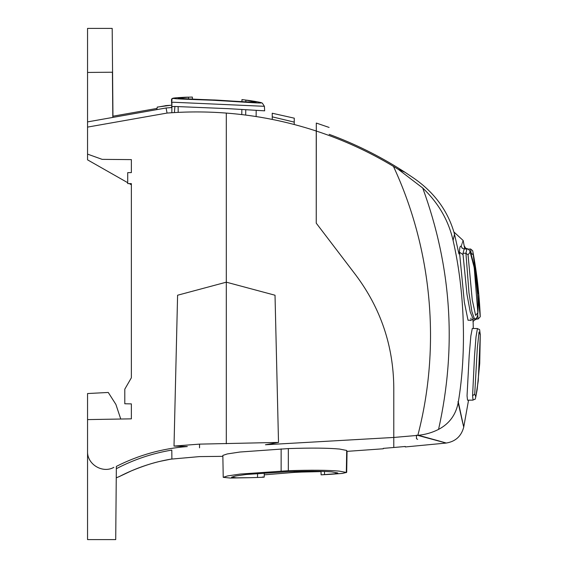 <?xml version="1.0" encoding="UTF-8"?>
<svg xmlns="http://www.w3.org/2000/svg" width="568" height="568" viewBox="0 0 568 568"><rect width="100%" height="100%" fill="white"/><g stroke="black" fill="none" stroke-linecap="round" stroke-linejoin="round"><path stroke-width="0.85" d="M467.918 249.203L470.574 248.997L472.711 250.786L473.286 254.812L480.258 316.731L478.086 319.01L476.772 319.024L476.666 317.803M471.419 255.415L470.574 248.997M474.287 262.089L478.057 293.592M464.773 248.976L463.161 240.505L453.917 231.978M477.709 314.345L478.086 319.01M454.521 234.229C448.195 211.246 434.584 192.538 413.674 178.103L404.984 172.26L398.331 169.363L422.713 188.008C438.432 202.982 448.55 220.462 453.079 240.449L454.514 234.229L458.951 253.96L459.54 250.85C459.704 247.066 460.286 245.596 461.301 246.448L462.345 248.344M462.054 248.053L461.301 246.448C463.822 238.546 463.793 238.517 461.216 246.356M470.9 319.109L471.014 318.08M468.046 254.812L465.923 253.278L466.924 248.997C468.927 247.811 471.085 252.632 473.414 263.453L475.459 274.99L477.631 294.756C478.164 302.666 478.242 308.743 477.858 313.003L474.223 267.613L470.155 252.078L468.046 254.812L472.235 299.79L475.636 315.403L477.858 312.691M472.853 319.038L473.158 322.773L472.853 319.038M457.964 401.683C465.497 435.649 465.618 435.77 458.319 402.052C456.061 414.555 449.473 423.664 438.56 429.394C432.284 432.61 425.375 434.605 417.842 435.358C440.981 346.423 432.198 249.7 393.446 166.388L398.331 169.363M453.079 240.449C464.858 291.327 466.612 352.373 458.319 402.052M477.858 313.003C477.652 316.93 476.531 318.939 474.5 319.01L471.923 311.761L469.005 293.017L465.923 253.278L463.041 253.257L463.026 254.599L459.498 252.22L464.333 302.112L468.018 320.245L470.737 320.189M480.272 334.587L479.726 363.484L477.198 389.378C474.557 403.6 475.707 397.785 473.045 400.135L467.528 400.177L467.045 395.79L469.196 355.568L470.836 336.015L472.285 328.481M463.041 253.257L464.17 248.969L466.924 248.997M463.026 254.599L466.974 294.274L470.269 312.159L473.187 319.017L470.524 320.529M127.722 182.704L87.55 159.849L87.55 154.12L102.155 159.359L131.371 159.615L131.371 172.601L127.722 172.629L127.722 183.585L131.371 183.62L131.371 377.777L124.797 389.158L124.797 403.77L131.371 403.883L131.371 418.843L87.55 419.603L87.55 539.6L115.716 539.6L116.355 466.399C138.684 455.06 162.341 448.45 187.319 446.555L174.014 446.072L199.553 444.126L278.512 442.422L265.433 444.758L393.787 437.452L417.75 435.372C455.571 445.617 455.529 445.511 417.608 435.052M473.045 400.135L472.583 395.747L474.727 394.114L475.799 396.94L478.249 380.922L480.287 334.836L479.065 332.017L477.312 348.177L474.727 394.114M472.264 328.481L477.432 328.531L475.998 336.973L474.521 355.951L472.583 395.747M329.149 134.332C329.071 125.13 329.071 125.13 329.149 134.332C354.51 143.676 378.607 155.575 401.448 170.017L404.984 172.26M390.905 163.584L389.967 163.03M364.024 149.178L363.279 148.816M316.241 131.08L316.241 131.023C343.292 139.934 369.022 151.727 393.446 166.388M329.092 127.431L316.305 123.057L316.241 223.16L355.738 274.983C380.745 308.381 393.425 345.94 393.787 387.66C393.425 345.94 380.745 308.381 355.738 274.983L316.241 223.16L316.241 131.016C286.982 121.417 257.006 115.439 226.305 113.082C206.631 111.555 186.879 111.548 167.063 113.067L166.076 107.984L87.55 121.893L87.55 72.441L112.428 72.221L112.819 117.413M393.787 437.452L393.787 387.66L393.787 447.492L383.279 448.372M405.254 446.483L393.787 447.492M188.498 98.917L188.477 97.178C193.624 97.029 193.624 97.029 188.477 97.178L178.061 98.094C180.347 98.576 193.376 99.251 217.139 100.117C240.882 101.679 253.924 102.339 256.26 102.098L245.852 100.103C240.704 99.428 240.704 99.428 245.852 100.103L245.83 101.857M217.217 100.124L213.781 99.954M187.355 97.163L184.664 97.256C188.42 97.121 188.42 97.121 184.664 97.263C160.382 98.576 178.082 98.953 212.439 100.224C250.573 102.318 277.823 105.059 250.019 100.621L241.961 99.592L241.94 101.601M171.905 101.019L171.912 99.776M171.536 99.173L171.536 102.148L171.898 102.183L264.411 106.308L264.645 110.831L264.411 106.308L262.317 103.135C261.415 102.73 261.599 102.396 250.048 100.621L247.328 100.245M171.905 100.834L171.919 99.308M171.919 98.846L175.832 97.824M171.898 102.119L171.848 112.741M171.884 105.137L171.536 102.148M166.076 107.984L171.536 107.565L171.536 106.699M174.39 112.585L174.923 106.472L228.464 108.673L264.645 110.831M174.923 106.472L171.877 106.656M294.231 122.113L272.264 116.852L272.228 113.231L294.267 118.172L294.231 122.113M294.21 124.513L294.267 118.172L272.228 113.231L272.285 119.429M131.371 375.817L131.371 184.778L129.291 183.599M157.017 108.424L112.954 116.213L112.187 28.4L87.55 28.4L87.55 72.441M171.536 105.165L157.251 107.096L156.803 109.624M171.884 105.215L165.6 105.627M157.237 107.182L165.622 105.705M87.55 452.511L87.55 451.311C86.975 464.39 102.78 473.769 113.863 467.329M167.063 113.067L87.55 127.104L87.55 121.893M174.014 446.072L177.592 295.225L226.305 282.175L226.305 113.082M87.55 154.12L87.55 127.104M346.7 450.452L339.586 449.061C328.063 447.975 310.973 447.818 288.324 448.585L239.881 452.029L227.264 453.946L222.848 455.408L223.224 477.333L227.612 475.92L240.15 474.067L288.324 470.716C310.817 469.949 327.786 470.091 339.245 471.12L346.317 472.455L342.461 473.414L330.938 474.294M87.55 456.587L87.55 456.054M87.55 455.593L87.55 455.145M87.55 454.727L87.55 454.293M87.55 453.186L87.55 452.788M171.884 458.972L171.806 450.09L171.884 458.972C153.9 461.912 136.455 467.734 119.564 476.438L116.248 477.858M87.55 419.603L87.55 393.546L108.261 392.46L115.886 404.416L120.75 419.028L131.371 418.843L131.371 403.883L131.371 418.843M116.255 477.312L116.348 466.697M171.806 450.09C152.43 453.314 133.934 459.519 116.333 468.699M222.862 456.338L199.503 456.601L170.996 459.136L161.241 461.095C153.048 462.785 143.093 466.037 131.371 470.872L119.628 476.417M226.305 443.771L226.305 282.175L275.019 295.225L278.512 442.422M346.196 472.626L346.686 472.292L347.055 451.368M321.019 471.355L321.112 474.834L334.382 473.84L337.804 472.981L331.74 471.887C321.964 471.085 307.494 471.014 288.331 471.674L246.121 474.486L235.372 476.012L231.581 477.191L236.48 477.823L250.211 477.681L230.317 478.05L223.231 477.333M116.255 477.83L119.578 476.46M301.487 471.291L301.487 472.065L321.026 471.603M301.487 472.065L294.26 472.391L294.26 471.468M264.255 474.834L294.26 472.391M250.211 477.681L257.503 477.461C264.156 477.248 265.781 477.099 262.395 477.021M257.503 477.461L257.588 473.371M324.541 474.642L324.47 471.468M473.286 254.812L471.149 253.278M422.713 188.008C451.581 266.917 456.864 347.382 438.56 429.394M417.636 439.348C445.241 445.291 445.241 445.291 417.636 439.348L416.472 438.702L416.436 435.159M477.432 328.531L477.432 328.531C480.478 330.576 479.172 327.331 480.287 334.708L480.287 334.836M245.745 109.887L245.696 115.063M199.553 444.126L199.538 447.84M281.139 471L281.139 448.869M288.324 448.585L288.324 470.716M467.876 248.976L465.582 248.131L464.333 246.05M480.258 316.731C479.356 294.565 476.836 272.576 472.704 250.779M473.158 322.738C472.768 321.36 473.975 320.125 476.772 319.024M405.275 446.952L446.121 443.061C455.401 441.584 461.259 436.309 463.701 427.235L468.55 400.17M473.279 328.496L473.158 322.773M462.075 248.081L464.17 248.969M474.5 319.01L473.187 319.024M178.189 112.379L178.139 106.599M256.132 116.546L256.182 110.675M241.847 109.596L241.783 114.58M192.389 99.066L192.36 97.071L184.643 97.263C168.547 98.115 173.794 98.498 171.919 98.697M255.075 101.402L247.186 100.224M262.459 103.213L261.131 102.666M383.301 448.777L346.686 451.39M346.317 472.455L346.707 450.438M331.449 474.266L321.673 474.812M264.198 477.12L264.305 472.86"/></g></svg>
